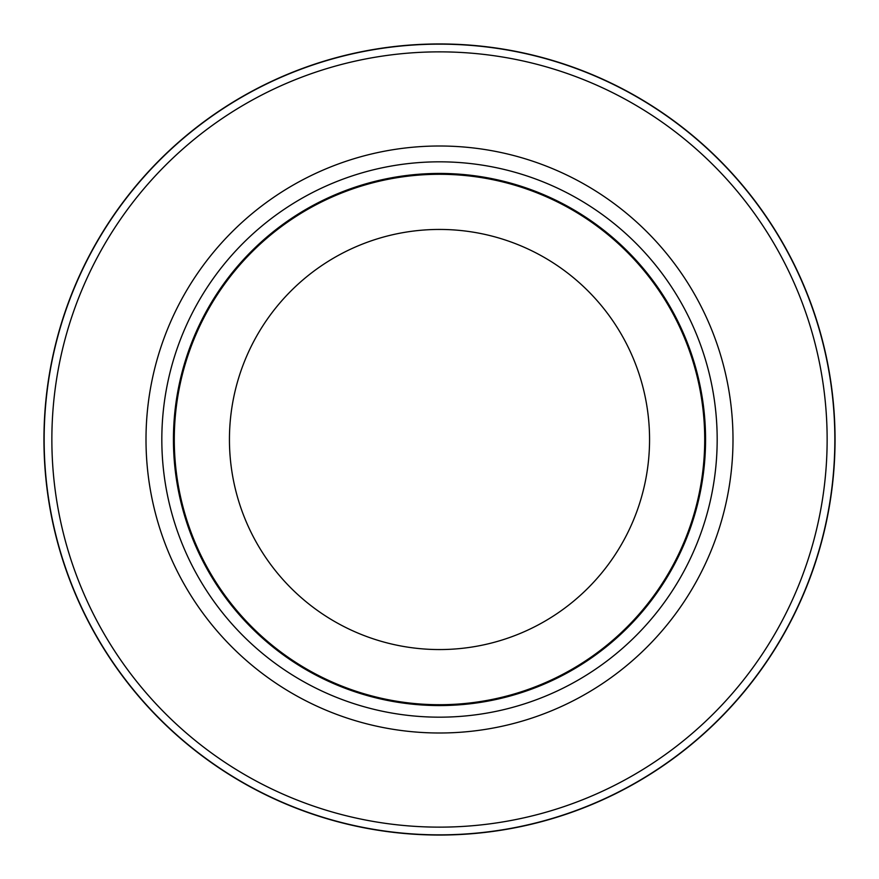 <?xml version="1.0" encoding="UTF-8"?>
<svg xmlns="http://www.w3.org/2000/svg" width="879" height="879" viewBox="0 0 879 879"><rect width="100%" height="100%" fill="white"/><g stroke="black" fill="none" stroke-linecap="round" stroke-linejoin="round"><path stroke-width="1.32" d="M439.5 44.148A395.352 395.352 0 0 1 834.852 439.5A395.352 395.352 0 0 1 439.5 834.852A395.352 395.352 0 0 1 44.148 439.5A395.352 395.352 0 0 1 439.5 44.148A395.352 395.352 0 0 1 834.852 439.5A395.352 395.352 0 0 1 439.5 834.852A395.352 395.352 0 0 1 44.148 439.5A395.352 395.352 0 0 1 439.5 44.148M439.5 161.824A277.676 277.676 0 0 1 717.176 439.5A277.676 277.676 0 0 1 439.5 717.176A277.676 277.676 0 0 1 161.824 439.5A277.676 277.676 0 0 1 439.5 161.824M439.5 173.438A266.062 266.062 0 0 1 705.562 439.5A266.062 266.062 0 0 1 439.5 705.562A266.062 266.062 0 0 1 173.438 439.5A266.062 266.062 0 0 1 439.5 173.438M439.5 174.284A265.216 265.216 0 0 1 704.716 439.5A265.216 265.216 0 0 1 439.5 704.716A265.216 265.216 0 0 1 174.284 439.5A265.216 265.216 0 0 1 439.5 174.284M439.5 229.441A210.059 210.059 0 0 1 649.559 439.5A210.059 210.059 0 0 1 439.5 649.559A210.059 210.059 0 0 1 229.441 439.5A210.059 210.059 0 0 1 439.5 229.441M439.5 51.861A387.639 387.639 0 0 1 827.139 439.5A387.639 387.639 0 0 1 439.5 827.139A387.639 387.639 0 0 1 51.861 439.5A387.639 387.639 0 0 1 439.5 51.861M439.5 835.05A395.55 395.55 0 0 1 43.95 439.5A395.55 395.55 0 0 1 439.5 43.95A395.55 395.55 0 0 1 835.05 439.5A395.55 395.55 0 0 1 439.5 835.05A395.55 395.55 0 0 1 43.95 439.5A395.55 395.55 0 0 1 439.5 43.95A395.55 395.55 0 0 1 835.05 439.5A395.55 395.55 0 0 1 439.5 835.05A395.55 395.55 0 0 0 835.05 439.5A395.55 395.55 0 0 0 439.5 43.95M439.5 146.002A293.498 293.498 0 0 1 732.998 439.5A293.498 293.498 0 0 1 439.5 732.998A293.498 293.498 0 0 1 146.002 439.5A293.498 293.498 0 0 1 439.5 146.002"/></g></svg>
